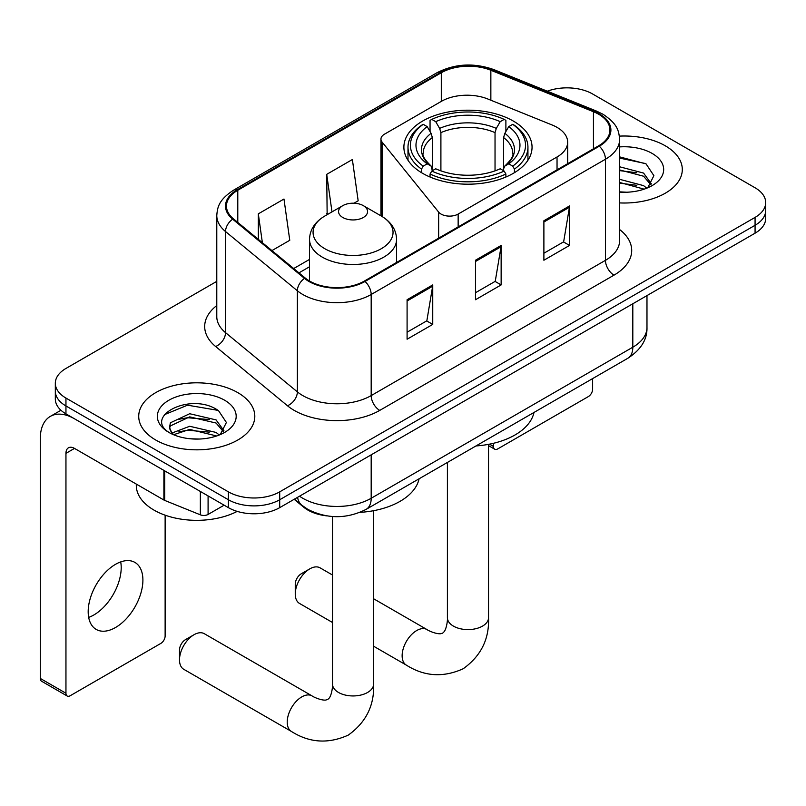 <?xml version="1.0" encoding="UTF-8"?>
<svg xmlns="http://www.w3.org/2000/svg" width="806" height="806" viewBox="0 0 806 806"><rect width="100%" height="100%" fill="white"/><g stroke="black" fill="none" stroke-linecap="round" stroke-linejoin="round"><path stroke-width="1.21" d="M557.037 127.368A36.27 20.946 0 0 0 552.201 125.021L487.832 98.997A36.27 20.946 0 0 0 441.376 101.344L384.492 134.179A12.09 6.982 0 0 0 380.956 139.116A12.09 6.982 0 0 0 382.084 142.068L438.645 212.089A12.09 6.982 0 0 0 458.151 214.074L557.037 156.979A36.27 20.946 0 0 0 567.666 142.168A36.27 20.946 0 0 0 557.037 127.368M513.281 121.031A64.087 36.995 0 0 0 443.441 113.011A64.087 36.995 0 0 0 403.887 147.196A64.087 36.995 0 0 0 422.656 173.361A64.087 36.995 0 0 0 492.496 181.38A64.087 36.995 0 0 0 532.051 147.196A64.087 36.995 0 0 0 513.281 121.031M326.813 515.87A36.27 20.946 180 0 1 303.862 507.306L294.15 499.307M216.784 281.354L65.951 368.443A36.27 20.946 0 0 0 55.322 383.253L55.322 399.051A36.27 20.946 0 0 0 65.951 413.861L228.4 507.649A36.27 20.946 0 0 0 279.702 507.649L755.071 233.186A36.27 20.946 0 0 0 765.7 218.386L765.7 210.487A36.27 20.946 0 0 1 755.071 225.287A36.27 20.946 0 0 0 765.7 210.487L765.7 202.588A36.27 20.946 0 0 0 755.071 187.778L592.622 93.99A36.27 20.946 0 0 0 547.294 91.199M55.322 383.253A36.27 20.946 0 0 0 65.951 398.063L228.4 491.851A36.27 20.946 0 0 0 279.702 491.851L279.702 499.75L755.071 225.287L279.702 499.75A36.27 20.946 0 0 1 228.4 499.75A36.27 20.946 0 0 0 279.702 499.75L279.702 507.649M65.951 398.063L65.951 405.962L228.4 499.75L65.951 405.962A36.27 20.946 0 0 1 55.322 391.152A36.27 20.946 0 0 0 65.951 405.962L65.951 413.861M665.303 145.815A58.042 33.509 0 0 0 619.381 136.123A58.042 33.509 0 0 1 665.303 145.815A58.042 33.509 0 0 1 682.299 169.512A58.042 33.509 0 0 0 665.303 145.815M237.8 392.633A58.042 33.509 0 0 0 174.549 385.369A58.042 33.509 0 0 0 138.723 416.329A58.042 33.509 0 0 0 155.729 440.016A58.042 33.509 0 0 0 218.97 447.28A58.042 33.509 0 0 0 254.807 416.329A58.042 33.509 0 0 0 237.8 392.633A58.042 33.509 0 0 0 174.549 385.369A58.042 33.509 0 0 0 138.723 416.329A58.042 33.509 0 0 0 155.729 440.016A58.042 33.509 0 0 0 218.97 447.28A58.042 33.509 0 0 0 254.807 416.329A58.042 33.509 0 0 0 237.8 392.633M598.616 114.22A38.688 22.336 180 0 1 609.941 130.018A38.688 22.336 180 0 1 598.616 145.815L364.342 281.072A38.688 22.336 180 0 1 305.293 278.09L233.458 218.859A38.688 22.336 180 0 1 226.456 206.044A38.688 22.336 180 0 1 237.79 190.246L441.305 72.752A38.688 22.336 180 0 1 490.854 70.253L593.448 111.722A38.688 22.336 180 0 1 598.616 114.22M599.291 113.827A39.655 22.9 0 0 0 594.002 111.268L491.408 69.79A39.655 22.9 0 0 0 440.62 72.359L237.105 189.853A39.655 22.9 0 0 0 232.662 219.182L304.497 278.402A39.655 22.9 0 0 0 365.027 281.465L599.291 146.208A39.655 22.9 0 0 0 599.291 113.827M407.09 299.731L407.09 339.225L432.741 324.415L432.741 284.921L407.09 299.731M407.09 332.213L426.848 320.808L432.641 286.231A9.672 5.582 -120 0 0 432.741 284.921M426.676 320.909L432.741 324.415M543.889 220.753L543.889 260.237L569.54 245.427L569.54 205.943L543.889 220.753M543.889 253.235L563.646 241.83L569.439 207.253A9.672 5.582 -120 0 0 569.54 205.943M563.475 241.931L569.54 245.427M475.49 260.237L475.49 299.731L501.141 284.921L501.141 245.427L475.49 260.237M475.49 292.719L495.247 281.314L501.04 246.747A9.672 5.582 -120 0 0 501.141 245.427M495.075 281.415L501.141 284.921M619.613 202.911A58.042 33.509 0 0 0 682.299 169.512A58.042 33.509 0 0 1 619.613 202.911M279.702 491.851L755.071 217.398A36.27 20.946 0 0 0 765.7 202.588M271.934 250.585L289.767 240.289L283.974 199.032L258.323 213.842L258.323 239.362M353.995 203.203L358.166 200.805L352.373 159.538L326.722 174.348L327.135 213.6M328.274 214.023L326.722 213.449M326.722 174.348L331.991 211.887M258.323 213.842L262.373 242.707M619.613 191.858L626.826 192.221M619.613 179.315L643.581 185.632L646.775 188.191M619.613 182.448L644.155 189.158M619.613 166.782L643.581 173.089L651.429 183.939M619.613 169.915L643.581 176.222L650.815 184.745M619.613 192.11A39.413 22.759 0 0 0 652.135 185.602A39.413 22.759 0 0 0 652.135 153.422A39.413 22.759 0 0 0 619.613 146.914M647.712 187.808L653.888 175.678L646.08 163.91L619.613 156.868M619.613 158.087L645.546 163.547M619.613 170.62L636.821 172.766M619.613 183.164L636.821 185.309M489.504 444.166L493.443 446.443A6.045 3.486 120 0 0 494.703 449.204A6.045 3.486 120 0 0 497.725 448.912L588.35 396.582A6.045 3.486 120 0 0 592.622 389.177L592.622 378.598M493.443 446.443L493.443 443.3M295.258 594.032L295.258 584.169A8.463 4.886 -60 0 1 301.243 573.801L309.796 568.865A20.553 11.868 120 0 0 295.258 594.032A20.553 11.868 120 0 0 299.52 603.442L332.505 622.494M421.498 172.675L421.498 169.089L423.221 166.127A57.558 33.227 0 0 1 423.221 124.326L427.18 126.613A51.997 30.013 0 0 0 427.18 163.84L431.089 166.056L432.348 170.721M432.348 168.817L432.348 137.564L431.089 133.343L427.18 126.613M430.051 131.559L430.051 120.366L431.774 119.389A57.558 33.227 0 0 1 504.163 119.389L500.214 121.676A51.997 30.013 0 0 0 435.724 121.676L439.633 128.406L440.902 132.627L440.902 170.852M495.035 170.852L495.035 132.627L496.305 128.406L500.214 121.676M475.963 445.95A66.505 38.396 0 0 0 533.985 412.45M430.051 174.025A59.976 34.628 0 0 0 505.886 174.025L504.163 171.053A57.558 33.227 0 0 1 431.774 171.053L430.051 174.025L430.051 177.028M505.886 177.028L505.886 174.025M423.221 124.326L421.498 125.303A59.976 34.628 0 0 0 407.997 147.196A59.976 34.628 0 0 0 421.498 169.089M504.163 119.389L505.886 120.366L505.886 131.559M431.774 171.053L435.724 168.776A51.997 30.013 0 0 0 500.214 168.776L504.163 171.053M427.18 163.84L423.221 166.127M435.724 121.676L431.774 119.389M431.089 133.343A46.506 26.85 0 0 0 431.089 166.056L431.301 166.207C424.702 159.81 422.001 155.477 423.231 153.19A44.743 25.832 0 0 1 432.348 137.564M514.44 169.089A59.976 34.628 0 0 0 527.94 147.196A59.976 34.628 0 0 0 514.44 125.303L512.717 124.326A57.558 33.227 0 0 1 512.717 166.127L514.44 169.089L514.44 172.675M512.717 166.127L508.757 163.84A51.997 30.013 0 0 0 508.757 126.613L512.717 124.326M508.757 126.613L504.848 133.343L503.589 137.564L503.589 168.817L504.848 166.056L508.757 163.84M503.589 137.564A44.743 25.832 0 0 1 512.707 153.19C513.926 155.487 511.236 159.83 504.637 166.207L504.848 166.056A46.506 26.85 0 0 0 504.848 133.343M503.589 170.721L503.589 168.817M332.505 575.021L320.073 567.847A20.553 11.868 120 0 0 309.796 568.865L301.243 573.801M179.496 659.882L179.496 650.019A8.463 4.886 -60 0 1 185.481 639.652L194.024 634.715A20.553 11.868 120 0 0 179.496 659.882A20.553 11.868 120 0 0 183.748 669.292L291.48 731.495A20.553 11.868 -60 0 1 288.326 715.023A20.553 11.868 -60 0 1 301.756 696.908A20.553 11.868 -60 0 1 312.033 695.89C313.181 696.908 321.06 700.485 325.594 700.092L327.75 699.487L329.362 697.915C331.961 694.188 332.818 685.574 332.505 684.072A20.553 11.868 180 0 0 338.52 692.465A20.553 11.868 180 0 0 367.596 692.465A20.553 11.868 180 0 0 373.611 684.072C374.488 705.351 366.055 722.347 348.313 735.082C328.415 744.089 309.474 742.89 291.48 731.495M342.802 217.489A14.508 8.372 0 0 0 363.315 217.489A14.508 8.372 0 0 0 363.315 205.641L381.329 216.048A39.988 23.082 0 0 1 381.329 248.691A39.988 23.082 0 0 1 324.778 248.691A39.988 23.082 0 0 1 324.778 216.048C314.934 221.892 309.847 229.66 309.524 239.352A43.534 25.127 0 0 0 322.279 257.124A43.534 25.127 0 0 0 369.712 262.565A43.534 25.127 0 0 0 396.582 239.352C396.26 229.66 391.182 221.892 381.329 216.048L363.315 205.641A14.508 8.372 0 0 0 342.802 205.641A14.508 8.372 0 0 0 342.802 217.489M359.95 512.364A66.505 38.396 0 0 0 419.08 478.794M312.033 695.89L204.301 633.697A20.553 11.868 120 0 0 194.024 634.715L185.481 639.652M120.709 561.903A38.688 22.336 -60 0 1 93.839 614.978A38.688 22.336 -60 0 1 88.67 617.386M115.54 627.501A38.688 22.336 120 0 0 140.818 593.407A38.688 22.336 120 0 0 134.884 562.397A38.688 22.336 120 0 0 115.54 564.321A38.688 22.336 120 0 0 90.262 598.415A38.688 22.336 120 0 0 96.196 629.415A38.688 22.336 120 0 0 115.54 627.501M208.089 495.922L208.089 514.44L224.128 505.181M163.9 470.412L74.505 418.798A48.37 27.928 -120 0 0 50.315 416.4A48.37 27.928 -120 0 0 40.3 438.535L40.3 678.44L65.951 693.251L65.951 453.345A12.09 6.982 60 0 1 68.45 447.814A12.09 6.982 60 0 1 74.505 448.408L163.9 500.022L163.9 470.412A6.045 3.486 0 0 0 164.706 470.795M65.951 693.251A6.045 3.486 120 0 0 67.2 696.021L41.549 681.211A6.045 3.486 -60 0 1 40.3 678.44M67.2 696.021A6.045 3.486 120 0 0 70.223 695.719L160.857 643.4A6.045 3.486 120 0 0 165.129 635.994L165.129 515.175M208.089 514.44A6.045 3.486 180 0 1 200.351 514.822L164.706 500.415A6.045 3.486 180 0 1 163.9 500.022M136.305 484.094L136.305 485.434A60.46 34.9 0 0 0 154.017 510.117A60.46 34.9 0 0 0 237.196 511.387M190.206 438.766L199.324 439.038M172.091 432.983L189.692 426.273L216.089 432.439L219.282 435.008M173.713 434.676L189.692 429.407L216.663 435.975M172.363 434.202L169.542 427.583A27.323 15.777 0 0 0 173.955 434.887M169.542 427.583L170.368 422.797L189.692 413.73L216.089 419.906L223.937 430.747M169.613 427.966L170.368 425.931L189.692 416.863L216.089 423.039L223.322 431.563M220.219 434.615L226.395 422.495L218.577 410.728C190.921 390.839 141.775 417.034 170.157 433.104L170.298 433.185M224.632 400.229A39.413 22.759 0 0 0 168.887 400.229A39.413 22.759 0 0 0 168.887 432.419A39.413 22.759 0 0 0 224.642 432.419A39.413 22.759 0 0 0 224.632 400.229M164.394 414.677L187.536 405.176L218.043 410.365M178.851 419.291L187.536 417.72L209.318 419.583M178.851 431.835L187.536 430.253L209.318 432.127M303.862 506.793L303.862 507.306M382.084 142.068L382.084 216.492M438.645 212.089L438.645 238.173M458.151 214.074L458.151 226.909M557.037 156.979L557.037 169.814M299.53 496.194A48.37 27.928 0 0 0 302.784 498.269A48.37 27.928 0 0 0 371.183 498.269L632.811 347.215A48.37 27.928 0 0 0 646.976 327.478C647.329 339.477 640.941 349.744 627.803 358.287L366.176 509.342A24.18 13.964 60 0 0 371.183 498.269L371.183 454.826M632.811 303.781L632.811 347.215A24.18 13.964 60 0 1 627.803 358.287M297.575 497.322A24.18 16.17 129.5 0 0 301.787 505.191L294.442 499.136M755.071 233.186L755.071 217.398M228.4 507.649L228.4 491.851M619.613 229.529A60.46 34.9 180 0 1 614.001 275.148L379.737 410.405A12.09 6.982 60 0 1 371.183 395.595L605.447 260.338A48.37 27.928 0 0 0 619.613 240.591L619.613 139.498A48.37 27.928 180 0 1 605.447 159.245A12.09 6.982 -120 0 0 599.291 146.208M379.737 410.405A60.46 34.9 180 0 1 294.23 410.405A60.46 34.9 180 0 1 287.46 405.74L215.625 346.509A60.46 34.9 180 0 1 216.784 305.545M302.784 395.595A48.37 27.928 0 0 0 371.183 395.595L371.183 294.492A48.37 27.928 180 0 1 297.364 290.765L225.529 231.544A48.37 27.928 180 0 1 216.784 215.524L216.784 316.617A48.37 27.928 0 0 0 225.529 332.636L297.364 391.867A48.37 27.928 0 0 0 302.784 395.595M619.613 139.498C618.837 131.187 618.071 124.275 602.948 114.22L596.591 111.127A12.09 5.662 112 0 0 594.002 111.268M596.591 111.127L494.007 69.659C473.968 62.576 454.967 63.603 436.973 72.742A12.09 6.982 60 0 1 440.62 72.359M237.105 189.853A12.09 6.982 -120 0 0 233.458 190.246C218.789 199.858 217.459 207.102 216.784 215.524M232.662 219.182A12.09 8.09 129.5 0 0 225.529 231.544L225.529 332.636A12.09 8.09 -50.5 0 1 215.625 346.509M494.007 69.659A12.09 5.662 112 0 0 491.408 69.79M304.497 278.402A12.09 8.09 129.5 0 0 297.364 290.765L297.364 391.867A12.09 8.09 -50.5 0 1 287.46 405.74M365.027 281.465A12.09 6.982 60 0 1 371.183 294.492L605.447 159.245L605.447 260.338A12.09 6.982 60 0 0 614.001 275.148M237.79 190.246L237.79 222.436M593.448 111.722L593.448 148.798M490.854 70.253L490.854 100.216M441.305 72.752L441.305 101.385M309.524 259.411L293.706 268.539M475.49 261.487L501.04 246.747M543.889 222.003L569.439 207.253M407.09 300.981L432.641 286.231M488.527 444.348L488.527 617.728A20.553 11.868 180 0 1 482.502 626.121A20.553 11.868 180 0 1 453.435 626.121A20.553 11.868 180 0 1 447.411 617.728C447.723 619.23 446.877 627.844 444.267 631.572L442.665 633.143L440.509 633.748C435.975 634.141 428.087 630.564 426.948 629.546L373.611 598.757M488.527 617.728C489.403 639.007 480.97 656.003 463.218 668.738C443.33 677.745 424.389 676.546 406.395 665.152A20.553 11.868 -60 0 1 403.242 648.679A20.553 11.868 -60 0 1 416.672 630.564A20.553 11.868 -60 0 1 426.948 629.546M495.035 132.627A44.743 25.832 0 0 0 440.902 132.627M496.305 128.406A46.506 26.85 0 0 0 439.633 128.406M65.951 453.345L74.505 448.408M164.706 470.875L164.706 500.415M200.351 514.822L200.351 491.448M380.956 139.116L380.956 215.827M567.666 142.168L567.666 163.678M366.176 509.342C346.711 519.114 327.256 519.114 307.791 509.342L301.787 505.191M646.976 327.478L646.976 295.601M436.973 72.742L233.458 190.246M309.524 266.766L298.955 272.871M494.703 449.204L488.527 445.647M406.395 665.152L373.611 646.221M407.997 160.233L407.997 147.196M527.94 160.233L527.94 147.196M447.411 462.432L447.411 617.728M373.611 510.692L373.611 684.072M396.582 262.454L396.582 239.352M309.524 281.012L309.524 239.352M342.802 205.641L324.778 216.048M332.505 516.515L332.505 684.072M50.315 416.4L60.954 410.254"/></g></svg>
